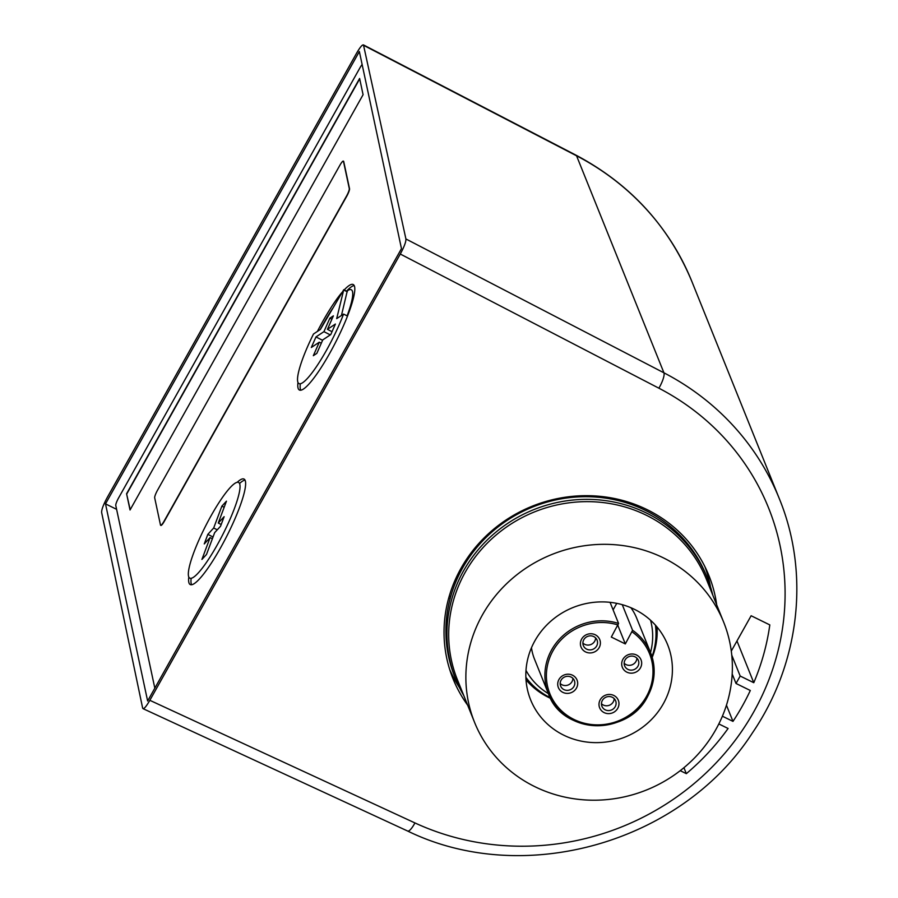 <?xml version="1.0" encoding="UTF-8"?>
<svg xmlns="http://www.w3.org/2000/svg" width="898" height="898" viewBox="0 0 898 898"><rect width="100%" height="100%" fill="white"/><g stroke="black" fill="none" stroke-linecap="round" stroke-linejoin="round"><path stroke-width="1.35" d="M626.871 672.164A10.069 9.519 -21.9 0 1 622.931 659.289A10.069 9.519 -21.9 0 1 636.502 655.001A10.069 9.519 -21.9 0 1 640.442 667.876A10.069 9.519 -21.9 0 1 626.871 672.164M627.96 669.403A7.386 6.982 -21.9 0 1 625.075 659.963A7.386 6.982 -21.9 0 1 638.343 660.356A7.386 6.982 -21.9 0 1 627.96 669.403M585.586 651.926A10.069 9.519 -21.9 0 1 581.646 639.05A10.069 9.519 -21.9 0 1 595.217 634.763A10.069 9.519 -21.9 0 1 599.157 647.638A10.069 9.519 -21.9 0 1 585.586 651.926M586.686 649.164A7.386 6.982 -21.9 0 1 583.79 639.724A7.386 6.982 -21.9 0 1 597.069 640.117A7.386 6.982 -21.9 0 1 586.686 649.164M562.889 692.38A10.069 9.519 -21.9 0 1 558.949 679.505A10.069 9.519 -21.9 0 1 572.52 675.217A10.069 9.519 -21.9 0 1 576.46 688.093A10.069 9.519 -21.9 0 1 562.889 692.38M563.978 689.619A7.386 6.982 -21.9 0 1 561.093 680.179A7.386 6.982 -21.9 0 1 574.361 680.572A7.386 6.982 -21.9 0 1 563.978 689.619M604.163 712.619A10.069 9.519 -21.9 0 1 600.223 699.744A10.069 9.519 -21.9 0 1 613.794 695.456A10.069 9.519 -21.9 0 1 617.734 708.331A10.069 9.519 -21.9 0 1 604.163 712.619M605.263 709.858A7.386 6.982 -21.9 0 1 602.367 700.418A7.386 6.982 -21.9 0 1 615.635 700.81A7.386 6.982 -21.9 0 1 605.263 709.858M622.258 604.68L632.585 630.306L625.322 643.933L611.314 637.064L618.565 623.437L610.068 602.322M572.902 678.36A7.386 6.982 -21.9 0 1 560.184 683.479M614.176 698.599A7.386 6.982 -21.9 0 1 601.458 703.718M636.884 658.144A7.386 6.982 -21.9 0 1 624.166 663.263M595.61 637.906A7.386 6.982 -21.9 0 1 582.892 643.024M613.11 609.865L616.758 603.355M625.322 643.933L617.858 625.401M630.901 607.71A55.047 52.028 -21.9 0 1 636.682 618.183L650.59 652.723A55.047 52.028 -21.9 0 1 647.581 696.41M531.47 647.739A55.047 52.028 158.1 0 0 534.557 659.3L548.465 693.84A55.047 52.028 -21.9 0 1 551.473 650.152A55.047 52.028 -21.9 0 1 551.664 649.815A55.047 52.028 -21.9 0 1 618.565 623.437M525.992 670.402A67.563 63.859 158.1 0 0 548.397 693.649M650.556 620.249A67.563 63.859 -21.9 0 1 650.511 652.532M655.428 625.154A71.829 67.889 -21.9 0 1 651.982 656.651M525.869 677.317A71.829 67.889 158.1 0 0 550.193 697.634M463.716 695.411A135.598 128.167 -21.9 0 1 455.746 679.225A135.598 128.167 -21.9 0 1 493.215 534.445A135.598 128.167 -21.9 0 1 646.392 513.005A135.598 128.167 -21.9 0 1 707.31 577.93A135.598 128.167 -21.9 0 1 712.788 595.127M455.746 679.225L454.691 676.587A135.598 128.167 -21.9 0 1 492.149 531.807A135.598 128.167 -21.9 0 1 645.325 510.356A135.598 128.167 -21.9 0 1 706.243 575.292L707.31 577.93M657.022 626.995A73.838 69.797 -21.9 0 1 652.206 657.403M550.553 698.341A73.838 69.797 -21.9 0 1 548.588 697.409A73.838 69.797 -21.9 0 1 526.004 679.752M663.341 557.838A134.251 126.899 -21.9 0 1 723.653 622.123A134.251 126.899 -21.9 0 1 686.566 765.466A134.251 126.899 -21.9 0 1 534.905 786.693A134.251 126.899 158.1 0 1 474.582 722.407A134.251 126.899 158.1 0 1 511.68 579.064A134.251 126.899 158.1 0 1 663.341 557.838M634.437 609.327A73.838 69.797 158.1 0 0 551.024 621.012A73.838 69.797 158.1 0 0 530.628 699.845A73.838 69.797 158.1 0 0 563.798 735.204A73.838 69.797 -21.9 0 0 647.211 723.53A73.838 69.797 -21.9 0 0 667.618 644.685A73.838 69.797 -21.9 0 0 634.437 609.327M723.653 622.123L706.468 579.457A134.251 126.899 -21.9 0 0 646.156 515.16A134.251 126.899 158.1 0 0 494.495 536.398A134.251 126.899 158.1 0 0 457.408 679.741L474.582 722.407M343.564 314.076L336.683 318.633L343.754 289.717L320.373 329.454L313.492 334.011A53.7 9.597 117 0 0 298.933 383.592A53.7 9.597 117 0 0 319.71 361.658A53.7 9.597 117 0 0 343.564 314.076L347.099 315.871A53.7 9.597 -63 0 0 351.309 289.751A53.7 9.597 -63 0 0 346.763 291.244M347.122 291.603L341.442 315.479M332.597 308.485A53.7 9.597 -63 0 0 330.531 311.685A53.7 9.597 -63 0 0 320.238 329.544M333.382 315.849L329.88 318.161L323.931 331.654L315.973 336.93L311.314 347.481L319.284 342.205L313.335 355.698L316.826 353.374L322.775 339.893L330.733 334.606L335.392 324.055L327.433 329.33L333.382 315.849M323.931 331.654L330.296 334.898M319.284 342.205L321.293 343.238M331.89 319.228L329.88 318.161M327.433 329.33L332.024 331.688M315.973 336.93L322.584 340.308M239.878 484.538A53.7 9.597 117 0 1 220.044 539.81A53.7 9.597 117 0 1 189.77 578.132A53.7 9.597 117 0 1 188.501 576.078A53.7 9.597 117 0 1 208.325 520.806A53.7 9.597 117 0 1 238.61 482.484A53.7 9.597 117 0 1 239.878 484.538M210.098 537.588L201.915 559.443L206.495 554.47L214.678 532.615L220.538 526.273L224.13 516.676L218.27 523.029L226.453 501.174L221.873 506.135L213.69 527.99L207.842 534.344L204.25 543.941L210.098 537.588L212.388 538.755M207.842 534.344L213.039 537.004M218.27 523.029L221.189 524.511M213.69 527.99L217.26 529.82M221.873 506.135L224.163 507.303M459.608 687.812A137.607 130.075 -21.9 0 1 449.662 669.392A137.607 130.075 -21.9 0 0 459.608 687.812M467.634 705.155A137.955 130.401 -21.9 0 1 451.795 675.61A137.955 130.401 -21.9 0 1 492.407 530.258A137.955 130.401 -21.9 0 1 646.942 509.559A137.955 130.401 -21.9 0 1 707.658 572.587A137.955 130.401 -21.9 0 1 716.705 604.87M149.843 700.317L414.932 822.927A255.077 241.113 158.1 0 0 753.759 711.878A255.077 241.113 158.1 0 0 658.885 388.194A13.425 3.401 -62.6 0 0 663.936 372.816L576.561 155.803L363.769 45.416C362.96 43.766 360.558 46.37 356.562 53.24L107.289 497.425C103.371 504.676 101.485 509.705 101.642 512.534L142.647 708.107C143.444 709.779 145.835 707.186 149.843 700.317L400.284 254.033C404.201 246.793 406.076 241.775 405.918 238.969L363.466 44.9M731.286 651.095L751.132 615.747L769.81 624.907A241.831 228.597 158.1 0 1 753.781 682.705L736.977 640.97M722.385 716.2L732.981 721.386A241.831 228.597 -21.9 0 0 750.313 690.495L736.012 683.479L740.188 676.048L753.781 682.705M680.224 770.675L686.33 773.661A241.831 228.597 158.1 0 0 728.098 728.48L718.827 723.934M147.631 700.99L401.473 248.634L359.357 51.523L105.504 503.879L147.631 700.99M116.605 509.323L105.504 503.879M704.885 566.627A137.607 130.075 -21.9 0 1 710.486 586.798M486.323 535.736L487.109 536.42M740.188 676.048L731.758 655.113M736.012 683.479L732.184 673.971M732.981 721.386L726.448 705.177M686.33 773.661L683.928 767.7M300.763 390.192A59.201 10.585 117 0 1 300.325 388.935A59.201 10.585 117 0 1 300.258 384.277M346.549 291.143A59.201 10.585 117 0 1 354.182 285.553M191.588 584.721A59.201 10.585 117 0 1 191.162 583.476A59.201 10.585 117 0 1 191.094 578.806M239.934 483.158A59.201 10.585 117 0 1 245.019 480.093M237.151 482.338A59.201 10.585 117 0 1 244.054 479.083A59.201 10.585 117 0 1 245.446 481.339A59.201 10.585 117 0 1 223.591 542.291A59.201 10.585 117 0 1 190.208 584.542A59.201 10.585 117 0 1 188.804 582.274A59.201 10.585 117 0 1 188.804 577.032M362.13 64.521A6.713 1.201 -63 0 0 359.986 67.765L118.603 497.919A6.713 1.201 -63 0 0 115.775 505.451L154.826 688.171M344.192 289.942A59.201 10.585 117 0 1 353.217 284.543A59.201 10.585 117 0 1 354.62 286.81A59.201 10.585 117 0 1 332.754 347.751A59.201 10.585 117 0 1 299.371 390.001A59.201 10.585 117 0 1 297.979 387.734A59.201 10.585 117 0 1 297.968 382.503M317.398 331.418A59.201 10.585 117 0 1 341.925 292.501M359.615 78.463L126.573 493.743L130.042 509.985L363.084 94.705L359.615 78.463M160.798 525.341A6.713 1.201 -63 0 0 160.899 525.431A6.713 1.201 -63 0 0 164.334 521.278L346.707 196.292A6.713 1.201 -63 0 0 349.535 188.748L343.709 161.494A6.713 1.201 -63 0 0 343.552 161.236A6.713 1.201 -63 0 0 343.418 161.213M126.573 493.743L130.199 509.705M359.694 78.856L126.809 493.855M154.681 497.806A6.713 1.201 117 0 1 157.498 490.274L339.871 165.277A6.713 1.201 117 0 1 343.317 161.124A6.713 1.201 117 0 1 343.474 161.371L349.3 188.625A6.713 1.201 117 0 1 346.471 196.168L164.098 521.154A6.713 1.201 117 0 1 160.663 525.319A6.713 1.201 117 0 1 160.495 525.061L154.681 497.806M618.082 624.997A53.7 50.759 158.1 0 0 552.809 651.117A53.7 50.759 158.1 0 0 574.338 719.624A53.7 50.759 158.1 0 0 646.582 696.253A53.7 50.759 158.1 0 0 632.091 631.866M632.585 630.306A55.047 52.028 -21.9 0 1 650.59 652.723C656.191 667.483 655.192 682.076 647.593 696.5C628.263 736.237 562.227 734.396 548.465 693.84A55.047 52.028 -21.9 0 0 595.733 725.719A55.047 52.028 -21.9 0 0 647.402 696.747A55.047 52.028 -21.9 0 0 647.514 696.545M343.766 290.02L347.29 291.828M658.885 388.194L400.284 254.033M414.932 822.927A13.425 3.278 114.8 0 1 407.658 831.043C523.725 887.785 681.829 842.694 752.479 732.813C799.714 663.678 810.131 573.631 779.352 498.76A268.502 253.797 158.1 0 0 663.936 372.816L405.918 238.969M363.544 44.956L576.056 155.197A13.425 3.401 117.4 0 1 576.561 155.803A268.502 253.797 -21.9 0 1 691.976 281.748L779.352 498.76M481.126 540.966L481.923 541.674M450.729 596.44L449.247 596.149M483.247 538.778L484.033 539.474M343.754 289.717L347.29 291.513M407.658 831.043L143.085 708.679M576.056 155.197C630.273 184 668.909 226.184 691.976 281.748M448.719 598.034L450.212 598.326"/></g></svg>
